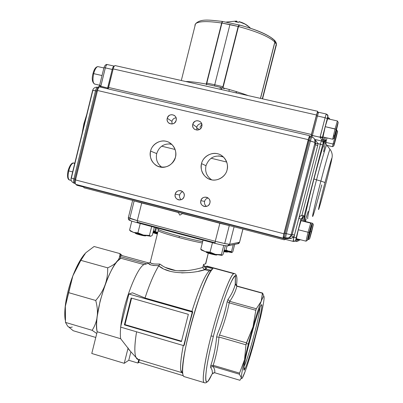 <?xml version="1.0" encoding="UTF-8"?>
<svg xmlns="http://www.w3.org/2000/svg" width="403" height="403" viewBox="0 0 403 403"><rect width="100%" height="100%" fill="white"/><g stroke="black" fill="none" stroke-linecap="round" stroke-linejoin="round"><path stroke-width="0.6" d="M179.501 212.608L141.71 202.996L137.297 220.653L215.262 241.291L215.041 243.352C221.469 245.009 225.458 245.83 227.015 245.825L227.478 245.895L229.614 244.289L239.488 242.389L242.898 229.075L239.548 242.284L229.614 244.289L234.093 226.788L229.614 244.289L228.632 245.603L238.596 243.573L239.488 242.389L237.548 243.84L238.596 243.573L227.478 245.895C226.209 245.991 222.063 245.145 215.041 243.352L215.262 241.291L219.847 223.297L183.582 213.666M236.692 276.639C236.314 274.851 235.564 273.823 234.435 273.551L207.298 266.182L206.976 266.358L233.821 273.652L234.435 273.551C231.539 271.33 219.62 302.305 211.086 335.971C204.568 361.264 201.712 381.162 204.024 382.593C201.46 380.85 205.49 356.02 213.368 327.362C221.217 298.704 230.466 274.982 233.821 273.652L206.976 266.358L205.631 266.741L212.94 268.725C208.381 272.191 198.634 296.376 191.213 323.876C183.753 351.381 180.71 374.573 183.844 376.508L184.554 376.719C183.672 376.78 183.078 375.828 182.776 373.863C179.189 359.884 203.359 275.34 212.477 269.149L209.243 270.907L204.875 269.713C198.775 272.07 171.809 276.74 158.696 265.894C154.142 273.375 149.578 284.075 145.009 297.993L191.939 311.333C199.047 288.734 204.815 275.254 209.243 270.907L208.845 271.269C204.397 276.226 198.76 289.581 191.939 311.333L192.765 311.761C189.249 323.423 186.408 334.576 184.242 345.22L183.723 345.648L192.271 312.068L128.879 294.039L120.598 327.11L183.723 345.648L120.598 327.11L128.879 294.039L132.461 292.81L145.009 297.993C149.578 284.075 154.142 273.375 158.696 265.894L158.837 265.668C151.719 265.537 148.385 264.731 148.833 263.245M235.397 275.607L235.392 280.634M183.259 375.697L138.708 362.267L183.259 375.697M204.507 382.774L204.024 382.593L204.507 382.774M254.772 332.44C250.943 347.295 245.991 363.138 244.047 366.503C245.991 363.138 250.943 347.295 254.772 332.44C257.97 319.947 259.688 311.7 259.93 307.706C259.688 311.7 257.97 319.947 254.772 332.44M128.345 217.6L137.297 220.653L137.297 222.733L137.297 220.653L215.262 241.291L224.703 243.553L229.614 244.289C227.806 244.294 223.02 243.296 215.262 241.291L219.847 223.297L229.287 225.615L224.703 243.553L229.287 225.615L231.186 226.033L182.443 213.58L179.854 215.147L178.333 212.512L133.136 200.563L134.154 200.901L129.781 218.431L137.297 220.653L141.71 202.996L134.154 200.901L129.781 218.431L128.3 217.786L132.627 200.432M182.216 372.805L181.839 372.629C179.753 370.679 180.232 361.642 183.279 345.517C180.977 357.461 180.136 365.637 180.766 370.05C181.088 372.05 181.718 372.971 182.655 372.81M136.572 331.8C134.028 347.87 134.305 357.023 137.398 359.259L138.345 359.547L135.947 357.36C134.28 353.124 134.486 344.605 136.572 331.8M181.3 371.944L181.849 372.11L181.3 371.944M150.42 261.623L150.243 262.333C150.863 263.698 154.057 264.262 159.82 264.036C162.923 266.479 166.646 268.327 170.978 269.572C183.033 273.002 197.782 268.836 202.79 267.421L203.55 264.428L205.54 263.879L208.265 253.17L205.762 263.743M179.058 237.599C166.953 234.319 159.996 232.032 158.178 230.748L158.268 230.36L158.178 230.748C159.996 232.032 166.953 234.319 179.058 237.599L179.3 236.173C188.08 238.49 195.873 240.319 202.669 241.654C195.873 240.319 188.08 238.49 179.3 236.173L179.058 237.599C187.863 239.921 195.616 241.729 202.321 243.024C195.616 241.729 187.863 239.921 179.058 237.599M202.875 267.088L205.051 266.484L204.981 267.118M84.842 253.799C82.706 256.258 80.545 259.532 78.358 263.622L72.867 275.823C69.064 285.944 66.555 295.812 65.336 305.424L65.493 322.405L92.146 330.314L96.755 333.503L92.146 330.314L65.493 322.405L65.145 307.116L68.54 292.623L95.743 300.472L68.54 292.623L72.867 275.823L65.145 307.116C64.631 312.32 64.656 316.637 65.221 320.068C64.656 316.572 64.631 312.254 65.145 307.116C66.238 297.082 68.812 286.654 72.867 275.823L79.517 262.429L85.774 252.777L94.08 246.505L119.953 253.608L94.08 246.505L85.774 252.777L80.827 260.343L107.692 267.839C112.069 265.874 115.218 263.748 117.142 261.461L120.829 258.227L119.852 256.484L120.829 258.227L143.967 264.6L146.632 263.854L119.852 256.484L120.9 255.28L119.852 256.484L146.632 263.854L149.014 263.008L120.9 255.28L149.014 263.008L143.967 264.6C136.682 267.945 123.001 303.691 120.794 326.324C123.001 303.691 136.682 267.945 143.967 264.6L120.829 258.227C110.341 261.723 92.569 316.264 97.194 331.76L120.688 338.732C120.21 335.906 120.215 332.042 120.704 327.14C120.215 332.042 120.21 335.906 120.688 338.732L130.355 351.209L120.688 338.732L97.194 331.76L91.778 353.481L124.24 363.315L128.764 360.282L137.886 363.038L138.884 362.322L137.886 363.038L138.733 359.662L137.886 363.038L128.764 360.282L130.894 351.799L128.764 360.282L124.24 363.315L128.109 347.915L124.24 363.315L91.778 353.481L97.194 331.76C96.403 328.168 96.408 323.085 97.194 316.496C97.793 311.726 97.309 306.386 95.743 300.472C100.05 295.364 103.148 290.19 105.042 284.956C106.951 279.722 107.833 274.02 107.692 267.839L80.827 260.343L72.867 275.823C76.686 266 80.691 258.64 84.887 253.744M149.896 262.801L149.594 262.847M261.335 304.935C263.094 302.321 260.333 317.065 256.278 332.48C252.424 347.603 246.344 367.047 244.656 369.4C242.455 373.757 244.858 359.622 249.376 342.424C253.668 325.548 260.111 305.504 261.335 304.935C263.038 302.824 260.545 316.063 256.278 332.48C252.071 348.797 246.636 366.206 244.656 369.4L243.986 366.962L244.656 369.4C244.042 370.422 243.765 370.191 243.82 368.71C243.719 361.279 257.774 309.665 261.023 305.388L261.335 304.935M211.761 369.4L210.568 367.294L210.744 365.733L213.167 365.294C216.119 356.353 218.063 346.928 219 337.019L245.961 344.807L244.545 359.627L239.573 373.123L213.167 365.294C216.129 356.333 218.073 346.907 219 337.019L245.961 344.807L246.47 342.837L219.504 335.064C223.831 324.455 227.065 313.72 229.201 302.849L255.814 310.285L252.993 326.949L246.47 342.837L219.504 335.064C223.831 324.486 227.065 313.746 229.201 302.849L255.814 310.285L252.993 326.949C256.283 315.514 259.023 306.975 261.204 301.333L256.308 308.758L229.74 301.343C233.231 296.396 235.609 291.359 236.868 286.226L262.439 293.248L261.204 301.333C263.144 296.442 264.116 295.203 264.126 297.615L264.111 298.144C263.894 301.504 262.726 307.781 260.605 316.98C262.721 307.786 263.889 301.509 264.111 298.144C264.242 295.067 263.27 296.129 261.204 301.333C259.018 306.98 256.283 315.519 252.993 326.949L244.545 359.627C242.334 369.465 241.291 375.531 241.417 377.828C241.659 379.676 242.898 377.561 245.135 371.475C247.412 365.178 250.021 356.851 252.968 346.489L260.61 316.97L252.968 346.489C250.021 356.856 247.407 365.183 245.135 371.475L242.304 378.004C241.79 378.775 241.493 378.714 241.417 377.828L239.931 380.281L214.638 372.735C215.147 371.012 214.613 368.896 213.041 366.382L239.392 374.206L241.417 377.828L239.931 380.281L214.638 372.735C215.137 371.007 214.603 368.886 213.041 366.382L210.568 367.294L210.744 365.733C213.766 356.665 215.721 347.114 216.607 337.089L217.328 334.278C221.766 323.559 225.05 312.683 227.186 301.656L227.967 299.494C231.549 294.553 233.977 289.475 235.251 284.271L235.347 275.632C231.947 276.539 221.141 305.721 213.373 336.319C205.414 367.108 203.46 387.6 208.386 380.649L212.497 373.435L212.114 370.292M206.548 269.118L210.467 270.181L206.548 269.118M72.248 327.009C70.429 327.725 68.893 327.427 67.639 326.118L73.225 330.727L95.773 337.452L73.225 330.727L67.639 326.118L65.493 322.405L67.639 326.118C68.893 327.427 70.429 327.725 72.248 327.009M212.285 373.687L214.608 372.725L212.784 373.107L212.285 373.687L208.386 380.649L211.454 375.264C203.515 392.9 203.656 373.828 213.373 336.319L211.086 335.971L213.373 336.319C218.97 314.466 226.36 292.11 231.156 282.065C236.037 272.504 237.81 273.743 236.475 285.782C237.362 278.362 236.984 274.977 235.347 275.632L235.428 284.14L235.997 285.319M124.96 324.611L181.526 341.17L124.96 324.611L124.381 324.894L131.121 298.003L188.352 314.335L181.415 341.598L124.381 324.894L124.96 324.611L131.6 298.139L124.96 324.611M119.953 253.608L122.275 255.658L119.953 253.608C120.023 256.545 119.087 259.159 117.142 261.461C119.081 259.174 120.018 256.555 119.953 253.608L120.9 255.28L119.953 253.608M92.146 330.314C94.922 325.881 96.604 321.277 97.194 316.496L100.125 301.071L105.042 284.956C109.042 274.181 113.077 266.353 117.142 261.461C115.203 263.758 112.054 265.884 107.692 267.839C107.838 273.99 106.956 279.697 105.042 284.956C103.133 290.215 100.035 295.389 95.743 300.472C97.304 306.356 97.788 311.7 97.194 316.496C96.599 321.302 94.917 325.906 92.146 330.314M263.985 296.548L262.615 293.077L237.07 286.059L262.615 293.077L261.204 301.333L256.308 308.758L229.74 301.343C233.231 296.386 235.604 291.349 236.868 286.226L235.251 284.271L236.833 286.216L262.439 293.248L236.833 286.216L237.07 286.059L235.594 284.055L235.866 285.112L237.07 286.059M147.221 263.582L149.024 263.144L150.243 262.333L158.178 230.748L158.127 229.352C160.439 230.712 167.497 232.989 179.3 236.173C167.497 232.989 160.439 230.712 158.127 229.352L157.346 228.048M145.009 297.993L132.461 292.81L128.879 294.039L192.271 312.068L192.765 311.761L145.009 297.993M139.317 359.839L138.708 362.267L139.317 359.839M162.726 266.03L159.82 264.036L158.696 265.894L162.666 268.312M165.074 269.471L170.192 271.295M181.677 272.922L190.584 272.488M198.472 271.229L204.875 269.713L203.389 268.655L202.79 267.421M187.617 270.564L178.045 270.781M175.622 270.519L165.21 267.39M205.056 267.582L205.253 268.076M206.538 269.113L204.125 269.345M137.091 222.124L214.975 242.772L137.091 222.124M130.144 220.149L128.9 219.182M137.327 222.733L215.016 243.341M148.954 263.109L148.803 263.572M149.06 263.95L150.969 264.967M153.049 265.471L158.908 265.663L159.462 264.967M159.82 264.036C153.84 264.197 150.722 263.718 150.465 262.6M131.121 298.003L188.352 314.335L181.415 341.598L124.381 324.894L131.121 298.003M219 337.019L216.607 337.089L219 337.019M214.275 352.756L212.633 359.491M229.201 302.849L227.186 301.656L227.967 299.494L229.74 301.343L229.201 302.849M225.559 309.116L223.479 316.914M211.545 368.947L212.149 370.402M234.203 287.782L232.748 291.419M219.212 336.031L219.464 335.049L219.212 336.031M255.814 310.285L256.308 308.758L255.814 310.285M239.573 373.123L213.132 365.284L213.006 366.372L239.392 374.206L239.573 373.123L239.392 374.206L241.417 377.828C241.291 375.541 242.329 369.475 244.545 359.627L239.573 373.123M203.55 264.428L204.145 265.678L205.636 266.741M207.313 266.207L206.93 266.045M262.615 293.077L237.105 286.07M245.961 344.807L244.545 359.627L248.394 343.835L246.213 343.824L245.961 344.807M252.993 326.949L246.213 343.824L248.394 343.835L252.993 326.949M206.185 268.977L206.684 267.023L206.185 268.977L205.223 268.02L205.555 266.721L205.223 268.02L205.001 266.685M207.197 266.156L214.512 268.141M192.765 311.761L192.271 312.068L187.994 328.873L192.765 311.761M187.994 328.873L183.723 345.648L184.242 345.22L187.994 328.873M139.438 359.36L138.768 359.526M235.594 284.055L235.251 284.271M217.328 334.278L216.607 337.089M210.744 365.733L213.132 365.284L213.006 366.372L210.568 367.294M227.967 299.494L229.705 301.333L229.166 302.839L227.186 301.656M199.409 129.529L196.634 127.842M169.129 143.826L171.95 144.511M218.728 155.865L223.474 157.014M226.723 162.046L211.101 158.238M175.109 149.463L161.694 146.188M99.884 86.998C99.017 86.786 98.221 87.95 97.496 90.484L308.27 139.65L309.529 135.665L309.826 136.748L309.569 135.685L308.27 139.65L283.898 233.765L75.527 179.95L97.496 90.484L308.27 139.65L283.898 233.765L283.037 238.138L284.382 237.765L284.186 239.8L285.44 239.397L284.186 239.8L284.286 238.788L83.406 186.654L84.061 187.813L284.17 239.795L84.061 187.813M201.53 163.613C199.5 169.97 204.497 178.509 210.976 179.698C217.242 181.698 225.821 176.499 227.08 169.89C229.136 163.487 224.058 154.903 217.555 153.765C211.258 151.815 202.764 157.059 201.53 163.613C203.45 154.767 214.955 150.354 222.053 155.83C226.577 159.437 228.249 164.122 227.08 169.89C225.267 177.945 215.464 182.534 208.351 178.731C202.578 175.34 200.306 170.303 201.53 163.613L205.983 165.714L201.53 163.613M150.571 151.09C148.596 157.366 153.462 165.779 159.769 166.933C165.875 168.887 174.232 163.729 175.461 157.205C177.466 150.878 172.514 142.425 166.187 141.322C160.051 139.413 151.775 144.617 150.571 151.09C152.369 142.838 162.56 138.284 169.552 142.682C174.67 146.128 176.64 150.969 175.461 157.205C172.167 165.678 166.293 168.706 157.835 166.278C151.79 163.079 149.367 158.016 150.571 151.09L156.696 153.588L150.571 151.09M200.84 200.674C199.142 206.517 208.583 208.945 209.892 202.986C211.585 197.122 202.13 194.73 200.84 200.674C201.943 197.762 203.989 196.659 206.981 197.374C209.359 198.488 210.331 200.356 209.892 202.986C208.86 205.787 206.9 206.915 204.014 206.371C201.46 205.334 200.402 203.434 200.84 200.674L204.588 201.369L200.84 200.674M175.199 194.13C173.522 199.933 182.836 202.331 184.131 196.412C185.803 190.584 176.474 188.221 175.199 194.13C176.267 191.264 178.267 190.156 181.194 190.815C183.587 191.899 184.569 193.762 184.131 196.412C183.118 199.178 181.194 200.306 178.358 199.792C175.819 198.775 174.766 196.886 175.199 194.13L179.657 195.007L175.199 194.13M201.661 123.671C199.193 123.635 197.556 124.814 196.75 127.202L192.775 124.315C194.412 120.693 196.921 119.822 200.296 121.701C201.691 122.97 202.185 124.552 201.792 126.446C200.226 129.978 197.772 130.889 194.432 129.187C192.921 127.922 192.372 126.295 192.775 124.315C191.087 130.174 200.482 132.411 201.792 126.446C203.475 120.568 194.065 118.361 192.775 124.315L196.75 127.202L196.951 130.104M176.076 117.797C173.96 118.069 172.575 119.243 171.925 121.328L167.25 118.286C168.776 114.79 171.184 113.868 174.484 115.525C175.995 116.779 176.549 118.401 176.146 120.386C174.68 123.807 172.318 124.759 169.059 123.253C167.441 122.003 166.837 120.351 167.25 118.286C165.583 124.104 174.857 126.315 176.146 120.386C177.809 114.543 168.519 112.366 167.25 118.286L171.925 121.328L172.051 124.003M317.821 112.402L317.695 111.324L316.491 114.996L310.819 136.753L311.443 134.486L108.598 87.466L108.15 88.902L113.167 68.908L108.598 87.466L311.443 134.486L316.491 114.996L317.65 111.283L317.821 112.402M99.843 86.972L99.627 86.922C98.811 87.083 98.1 88.272 97.496 90.484L75.527 179.95C74.998 182.519 75.139 184.01 75.955 184.418L283.037 238.138L284.382 237.765L284.286 238.788L83.406 186.654L83.356 186.337M115.384 65.664C114.598 65.392 113.863 66.475 113.167 68.908L316.491 114.996L113.167 68.908C113.727 66.853 114.366 65.739 115.097 65.573L317.65 111.283M75.94 184.413L283.032 238.143L283.898 233.765L75.527 179.95C74.993 182.514 75.129 184.005 75.94 184.413L75.955 184.418M223.227 156.782C214.88 154.571 209.132 157.548 205.983 165.714C204.82 171.743 206.739 176.464 211.746 179.864M171.502 144.098C164.142 143.256 159.205 146.42 156.696 153.588C155.583 159.316 157.311 163.875 161.885 167.27M83.406 186.654L84.046 187.808M182.74 191.737C181.159 192.281 180.131 193.369 179.657 195.007C179.27 196.881 179.783 198.447 181.194 199.697M208.114 197.979C206.306 198.432 205.127 199.561 204.588 201.369C204.175 203.485 204.84 205.162 206.573 206.401M71.361 178.061L92.816 90.589M82.081 133.474L83.889 123.701L84.469 123.741L83.854 123.842M71.155 178.03L73.89 178.831L95.506 90.766L92.63 90.463M97.314 91.219L96.524 91.002L74.898 179.093L75.693 179.29L74.898 179.093L96.524 91.002L95.506 90.766L73.89 178.831L74.898 179.093C74.364 181.652 74.5 183.143 75.311 183.556C74.5 183.143 74.364 181.652 74.898 179.093L71.145 178.066L92.665 90.337L95.506 90.766C96.11 88.554 96.821 87.37 97.642 87.209L97.642 87.209C96.821 87.37 96.11 88.554 95.506 90.766L97.314 91.219M114.321 66.132L107.299 64.551C105.949 64.183 104.83 65.241 103.949 67.714L105.339 67.875C105.898 65.82 106.548 64.712 107.299 64.551L107.299 64.551C106.548 64.712 105.898 65.82 105.339 67.875L103.949 67.714L99.455 85.904L100.75 86.368L100.191 87.053L100.946 85.763L99.561 85.567L100.946 85.763L105.339 67.875L112.215 69.432L107.651 87.97L100.75 86.368L105.339 67.875L112.215 69.432C112.769 67.377 113.414 66.263 114.145 66.097L114.145 66.097C113.414 66.263 112.769 67.377 112.215 69.432L107.44 88.736L107.651 87.97L108.402 88.176L99.445 85.94M76.867 185.254L83.461 186.967L76.852 185.249L76.268 184.498L76.852 185.249M83.456 186.947L83.053 186.257M112.986 69.648L112.215 69.432L112.986 69.648M74.223 183.274L74.313 183.3C73.497 182.886 73.356 181.4 73.89 178.831C73.356 181.4 73.497 182.886 74.313 183.3L75.235 183.536L74.313 183.3C71.714 182.161 70.661 180.413 71.145 178.066M98.8 87.466L98.659 87.446C97.838 87.607 97.128 88.791 96.524 91.002C97.128 88.791 97.838 87.607 98.659 87.446L98.8 87.466M97.586 87.199L98.065 87.31L99.455 85.904M308.189 211.424L304.849 221.66L308.189 211.424M304.154 221.484C304.431 217.806 309.343 196.619 313.977 178.932C317.896 163.779 322.712 146.838 324.586 141.851C326.365 137.221 326.042 140.506 323.614 151.704C326.042 140.541 326.339 137.332 324.506 142.083C322.193 148.702 318.682 160.983 313.977 178.932L316.521 179.829C310.894 201.399 306.718 220.169 307.791 218.628L307.721 218.658C306.945 219.116 311.091 200.659 316.521 179.829L313.977 178.932C308.854 198.598 304.587 217.192 304.154 221.484M311.67 136.965L313.408 137.776L314.481 138.949L314.904 139.806L315.03 142.496L310.386 140.934L286.357 233.669L291.092 234.768L315.03 142.496L315.478 144.803L315.614 143.483L317.922 143.574L315.786 140.607L315.156 140.889L315.786 140.607L315.005 140.113L315.786 140.607L317.922 143.574L322.632 144.904L323.609 141.513L323.599 140.37L323.005 139.388L323.599 140.37L323.715 142.733L323.705 141.599L323.715 142.733L325.518 137.569L323.715 142.733L323.609 141.513L322.632 144.904L304.189 215.847L304.552 215.968L303.585 221.338L304.552 215.968L303.006 217.534L302.436 221.046L303.006 217.534L304.552 215.968L304.189 215.847L322.632 144.904L320.405 144.158L301.933 215.273L304.189 215.847L301.459 219.101L301.051 219.02L296.2 237.694L295.747 239.79L296.618 239.422L296.779 238.788L296.618 239.422L295.747 239.79C295.334 240.959 294.502 241.503 293.258 241.417L293.928 237.171L296.2 237.694L301.051 219.02L298.789 218.451L317.715 145.548L294.487 235.02L292.205 234.491L315.478 144.803L315.03 142.496L291.092 234.768L292.205 234.491L315.478 144.803L317.715 145.548L317.922 143.574L320.405 144.158L301.933 215.273C300.316 215.786 299.268 216.844 298.789 218.451L293.928 237.171L290.79 238.5L286.684 238.682L285.606 238.4L285.5 239.412L284.946 238.002M299.016 239.367L298.88 239.891L299.651 239.533L298.88 239.891L298.165 241.009L296.472 241.468L298.165 241.009L299.016 239.367M305.373 221.791L306.073 219.439L305.373 221.791M325.725 143.105L326.994 137.912L325.725 143.105M312.642 216.466C312.058 216.809 315.952 199.979 320.884 181.078C325.488 163.361 329.719 148.762 330.037 149.352C329.719 148.762 325.488 163.361 320.884 181.078L324.994 182.539C328.712 168.258 331.946 156.958 331.881 158.389C331.87 159.603 328.828 172.232 325.397 185.365L325.397 185.365C322.209 197.661 318.582 210.492 318.546 209.535C318.093 210.185 321.503 195.853 324.994 182.539C328.47 169.134 332.137 156.319 331.881 158.389C332.047 158.847 328.596 173.164 325.397 185.365C321.972 198.513 318.773 209.837 318.546 209.535C318.264 209.449 321.277 196.8 324.994 182.539L320.884 181.078C315.589 201.369 311.625 218.748 312.773 216.325C313.584 214.98 317.65 200.689 321.765 184.871M315.489 140.763L315.302 141.886M326.778 145.14L326.747 145.095C326.319 144.334 321.589 160.308 316.521 179.829L320.884 181.078L316.521 179.829C321.589 160.308 326.319 144.334 326.747 145.095L325.589 142.743M331.881 158.414C332.697 155.2 332.082 152.183 330.037 149.352L330.062 149.382M301.263 220.748L301.459 219.101L303.006 217.534L302.623 217.434L301.933 215.273C300.316 215.781 299.268 216.844 298.789 218.451L301.051 219.02L304.189 215.847L301.933 215.273L302.623 217.434L301.051 219.02L301.459 219.101L301.263 220.748M322.405 137.352L322.521 138.536L323.186 137.03L322.521 138.536L322.405 137.352L327.291 118.537L322.405 137.352L320.194 136.592L320.073 137.252L312.38 135.468L317.428 115.988L325.09 117.726L320.194 136.592L322.405 137.352L322.345 137.685L320.073 137.252L321.665 139.755L321.312 140.944L314.743 139.418L321.312 140.944L320.405 144.158L321.312 140.944C322.617 141.367 323.206 142.153 323.08 143.302C323.206 142.153 322.617 141.367 321.312 140.944L321.665 139.755L322.939 139.322L322.415 138.491L322.405 137.352M326.244 114.034L327.896 115.711L327.926 118.809L327.866 116.689L327.291 118.537L325.09 117.726L320.073 137.252L321.665 139.755L323.609 141.513L321.665 139.755L322.944 139.327L323.599 140.37M298.628 240.48L300.431 239.735L298.628 240.48M309.126 137.559L284.186 233.075L285.233 233.377L309.252 140.672L308.154 140.531L309.252 140.672L285.233 233.377L286.357 233.669L310.386 140.934L309.252 140.672L310.501 136.677L309.252 140.672L315.03 142.496L314.642 139.216L313.64 137.952L312.254 137.126L311.63 136.939L310.386 140.934L311.67 136.949L310.501 136.677C308.859 137.705 308.078 138.985 308.159 140.521L283.531 236.032M289.581 237.488L290.79 238.5L286.684 238.682L289.581 237.488L291.581 235.861L293.555 237.075L290.79 238.5L289.581 237.488L291.581 235.861L292.205 234.491L291.092 234.768C290.19 237.271 288.412 238.385 285.747 238.102L285.48 238.042L285.747 238.102C288.412 238.385 290.19 237.271 291.092 234.768L286.357 233.669L285.475 238.042L286.357 233.669L284.186 233.08C283.198 235.417 283.254 236.979 284.362 237.755L283.536 236.359M328.012 118.83L327.971 118.411L328.012 118.83M294.951 240.989L296.618 239.422L294.951 240.989M311.323 135.348L310.94 136.778L311.328 135.332L312.38 135.468L311.962 137.025L317.428 115.988L325.09 117.726L326.239 114.004L325.09 117.726L327.291 118.537L327.896 115.711C328.198 115.384 327.639 114.815 326.213 113.999L318.582 112.276L317.428 115.988L316.365 115.883L311.323 135.332L322.345 137.685L323.005 139.388M324.365 137.302L323.483 140.053L324.365 137.302M293.021 241.367L285.505 239.412L293.258 241.417C294.502 241.503 295.334 240.959 295.747 239.79L296.2 237.694L293.928 237.171L293.031 241.372L294.19 241.004M297.903 239.08L297.752 239.659L298.88 239.891L296.618 239.422L297.752 239.659L296.255 241.427L297.903 239.08M285.465 238.042L284.362 237.755L285.233 233.377L284.362 237.755L285.747 238.102L287.052 237.72M316.36 115.903L317.428 115.988L318.582 112.276C316.718 112.966 317.609 112.135 316.365 115.883L317.262 113.147M294.8 241.095L296.245 241.422L294.795 241.095M329.14 119.087L328.576 117.787L329.14 119.087M315.614 143.483L315.478 144.803L317.715 145.548L317.922 143.574L315.614 143.483L315.358 142.209M294.487 235.02L293.555 237.075L291.581 235.861L292.205 234.491L294.487 235.02M284.861 237.886L286.684 238.682M327.946 117.58L328.732 117.832L330.082 119.298L328.788 117.867M199.918 127.368L201.843 124.315M73.94 163.029L73.749 162.978C71.825 163.175 70.147 165.814 68.717 170.897L72.656 171.905L68.717 170.897C67.628 176.136 67.936 179.179 69.638 180.025C67.936 179.179 67.628 176.136 68.717 170.897C70.147 165.814 71.825 163.175 73.749 162.978L74.676 163.678M74.782 163.24L73.749 162.978C71.674 162.636 69.774 165.215 68.062 170.716L68.077 170.716M98.382 66.712L97.914 66.606C96.282 66.923 94.871 69.266 93.682 73.633L102.024 75.547L93.682 73.633C92.473 79.794 92.861 83.285 94.846 84.111C92.861 83.285 92.473 79.794 93.682 73.633L92.992 73.583L93.682 73.633C94.871 69.266 96.282 66.923 97.914 66.606L98.382 66.712M326.959 145.372L332.515 146.667L333.049 144.052L325.891 142.385L333.049 144.052L336.807 130.003L333.049 144.052L334.233 143.609C332.561 150.687 335.508 140.279 337.069 133.61C338.797 126.356 335.83 136.803 334.233 143.609C335.82 136.829 338.802 126.325 337.069 133.61L337.069 133.61C335.513 140.254 332.551 150.717 334.233 143.609L333.049 144.052L332.535 146.672L333.76 145.936M336.817 134.229L334.505 142.939L336.817 134.229M335.069 128.93L337.392 120.955L335.069 128.93L325.221 126.673L336.162 129.323C333.442 139.73 333.402 141.579 336.052 131.368C338.696 121.263 338.883 118.84 336.162 129.323C338.807 119.706 338.772 120.391 336.052 131.368C333.402 141 333.442 140.315 336.162 129.323L335.069 128.93L332.692 139.231L335.069 128.93M327.644 118.744L325.221 126.673L322.994 136.985L332.656 139.226M333.941 135.121L332.692 139.231L334.022 138.425M335.482 132.3L337.397 125.388L335.482 132.3M310.255 231.539L312.617 223.297L310.255 231.539L309.892 231.448L311.267 231.785C308.985 240.994 309.111 240.949 311.65 231.649C313.937 222.431 313.811 222.476 311.267 231.785C313.811 222.476 313.937 222.431 311.65 231.649C309.111 240.949 308.985 240.994 311.267 231.785L310.255 231.539L308.355 239.629L310.255 231.539M310.773 233.992L312.622 227.252L310.773 233.992M308.073 232.254L310.693 223.141L308.073 232.254L298.306 229.75L309.192 232.521C306.688 242.682 306.844 242.626 309.66 232.355C312.169 222.184 312.013 222.239 309.192 232.521C312.013 222.239 312.169 222.184 309.66 232.355C306.844 242.626 306.688 242.682 309.192 232.521L308.073 232.254L306.003 241.175L308.073 232.254M301.056 220.698L298.306 229.75L296.366 238.682L305.993 241.17L307.353 240.395M308.658 234.959L310.713 227.509L308.658 234.959M222.229 21.455L221.655 23.021C207.218 20.916 198.503 21.183 195.51 23.827L194.891 25.167L195.51 23.827C198.503 21.183 207.218 20.916 221.655 23.021L222.229 21.455M239.573 25.072C254.585 28.87 269.511 35.343 273.194 39.449M224.32 88.192L224.169 88.786L222.96 87.844L238.475 26.533L239.498 25.006L238.475 26.533C256.993 31.55 269.108 36.708 274.826 42.013L260.429 98.367L274.826 42.013C269.108 36.708 256.993 31.55 238.475 26.533L222.96 87.844C232.647 90.332 241.07 92.927 248.228 95.617M276.05 45.992L262.539 98.846M275.682 46.441L275.959 46.118L275.682 46.441M221.721 87.688L221.252 89.526L221.721 87.688M185.738 81.512C190.483 81.527 197.329 82.383 206.265 84.086L221.655 23.021L206.265 84.086L206.447 84.791L206.674 83.879M220.481 87.38L220.008 89.249L220.481 87.38M188.921 82.232L189.072 81.633M236.163 92.892L236.48 91.637L236.163 92.892M227.468 68.757L227.776 68.827M230.481 58.138L230.173 58.072M274.826 42.013L274.166 39.952M195.41 24.215L194.891 25.167M229.932 24.543L221.937 23.067L206.81 83.089L214.728 84.746L229.932 24.543L214.728 84.746L222.924 86.716L238.173 26.457L229.932 24.543M238.118 26.669L238.425 26.734L238.118 26.669M222.617 21.47L221.937 23.067L238.173 26.457L239.07 24.89M214.728 84.746L206.81 83.089L206.719 84.338L214.628 85.995L214.728 84.746L214.628 85.995L222.824 87.965L222.924 86.716L214.728 84.746M238.294 27.248L237.992 27.182M239.065 24.89L238.173 26.457L238.47 26.563M222.118 21.843L221.66 23.097L221.937 23.067M262.56 98.851L276.085 45.932L276.257 44.194L262.303 98.79L276.257 44.194L274.901 42.093L260.519 98.392M274.352 40.134L274.901 42.093C276.307 43.615 276.7 44.894 276.085 45.932L275.808 45.947M276.115 45.781L276.075 44.904L276.115 45.781C276.75 43.856 276.216 42.033 274.503 40.3M274.816 42.038L274.508 40.305M236.37 91.602L236.047 92.866M228.894 91.254L229.332 89.542L228.894 91.254M221.524 89.592L221.988 87.753M239.951 21.888L239.15 21.676L238.178 22.341L235.181 21.722L235.992 21.112L237.211 21.545L236.465 21.027L235.181 21.722L238.178 22.341L239.951 21.888M249.608 27.56L250.253 28.165M237.075 22.089L237.211 21.545L237.075 22.089M240.173 22.16L245.069 24.13L249.346 27.142M224.008 250.837L228.184 251.563L228.043 251.291M224.194 250.107L227.413 250.656L226.018 250.006M223.927 251.155L226.068 251.663L231.393 251.971L231.916 252.61L223.962 251.019M227.987 250.953L231.493 251.583M231.916 252.61L232.858 251.573L234.687 244.425M231.045 251.996L228.375 251.069M228.219 251.548L223.997 250.888M231.393 251.971L233.251 244.717M153.165 231.886L157.573 233.156M154.848 231.141L153.407 230.939M153.367 231.095L157.754 232.44M157.563 233.201L153.155 231.937M156.001 233.07L153.075 232.264M201.419 250.031L205.137 251.603L215.484 254.374L222.028 255.386L221.373 254.706L215.484 254.374L210.044 252.162L205.137 251.603L200.754 249.185L201.238 249.86M222.028 255.386L223.146 254.222L225.322 245.694M200.754 249.185L203.047 240.173M210.044 252.162L212.467 242.671M221.373 254.706L223.751 245.407M130.557 231.105L133.489 232.395L143.463 235.07L150.657 236.274L149.432 235.448L143.463 235.07L137.922 232.843L133.489 232.395L129.565 230.128L130.229 230.793M150.883 236.234L152.314 235.276L154.329 227.252M129.565 230.128L131.806 221.136M137.922 232.843L140.254 223.514M149.432 235.448L151.669 226.541M206.089 251.9L206.23 252.142C207.656 252.988 217.222 255.326 217.172 254.822L216.577 254.988C216.618 255.447 207.948 253.326 206.653 252.555L206.447 252.399M206.623 252.323L208.165 252.515L208.084 252.842M214.502 254.51L214.995 254.263L216.451 254.842M208.925 252.726L208.185 252.872M214.255 254.091L214.164 254.439M212.638 253.699L214.22 254.222M208.905 252.812L211.288 253.361M135.207 232.929L136.476 233.624C141.302 235.06 144.511 235.755 146.093 235.71L145.508 235.876C144.067 235.921 141.161 235.287 136.788 233.987L135.529 233.408M135.715 233.347L137.211 233.528M143.972 235.206L145.367 235.745M137.216 233.508L137.529 233.957M137.992 233.715L137.907 234.067M141.382 234.581L141.287 234.954M143.977 235.186L143.896 235.513M139.917 234.219L141.372 234.617M137.957 233.861L139.765 234.178M157.346 234.062L153.014 232.717M153.175 232.586L154.44 232.763M153.009 232.521L157.407 233.826M156.505 227.826L155.503 231.831M155.241 232.869L155.15 233.221M154.465 232.657L154.656 233.075M155.729 227.619L154.732 231.599M157.659 232.813L153.251 231.549M227.07 245.901L225.902 250.475M225.62 251.558L225.539 251.89M225.594 251.658L226.753 252.097M223.836 251.517L227.473 252.102L223.776 251.754M227.619 250.797L228.325 251.185L226.919 251.089L224.098 250.49M183.844 376.508L204.024 382.593C205.298 383.313 206.719 382.709 208.28 380.78M137.398 359.259L181.839 372.629M128.557 349.23L135.947 357.36M180.766 370.05L182.776 373.863M208.845 271.269L212.477 269.149M239.548 242.284L242.933 229.085M204.976 266.957C204.86 267.819 205.374 268.534 206.517 269.108M215.031 243.352L137.297 222.733C128.547 220.275 130.527 220.612 129.298 220.109C128.764 220.124 128.431 219.353 128.3 217.786M239.528 242.379L239.08 243.17M78.358 263.622L79.517 262.429M99.627 86.922L309.529 135.665M159.79 166.938L157.835 166.278M210.819 179.657L208.351 178.731M169.396 123.459L169.059 123.253M179.461 199.974L178.358 199.792M205.359 206.568L204.014 206.371M194.73 129.393L194.432 129.187M83.889 123.701L86.69 114.694M98.795 87.471L97.642 87.209C95.093 87.018 93.431 88.061 92.665 90.337M75.084 183.496L76.792 185.234M330.037 149.352L326.747 145.095M323.881 142.647L323.271 147.065M311.328 135.332L316.365 115.883M71.235 180.438L69.638 180.025M68.062 170.716C67.064 176.353 67.553 179.446 69.523 179.995M103.888 67.961L97.914 66.606C95.743 66.848 94.106 69.165 93.002 73.547C91.632 78.63 92.126 82.131 94.493 84.041M99.647 85.224L94.846 84.111M336.424 129.912L337.568 131.277M327.589 118.734L337.351 120.95L338.193 122.346M305.464 221.484L312.607 223.297L313.348 224.536M307.696 239.458L308.345 239.629L309.585 238.919M301.031 220.693L310.693 223.141L311.514 224.506M275.959 46.118L262.484 98.836M222.179 21.399C209.348 20.049 200.629 18.452 195.51 23.827L181.31 80.514M239.367 24.971C256.857 29.686 268.534 34.759 274.398 40.189M221.665 23.077L222.542 21.46L239.266 25.001M250.51 28.25C247.336 24.991 243.553 22.8 239.15 21.676M235.992 21.112L226.239 22.074M227.413 250.56L227.992 251.23M201.626 250.233L200.966 249.598M130.814 231.352L129.63 230.219M206.548 252.495L206.114 252.077M135.655 233.528L135.227 233.12M227.972 251.316L228.325 251.185"/></g></svg>
